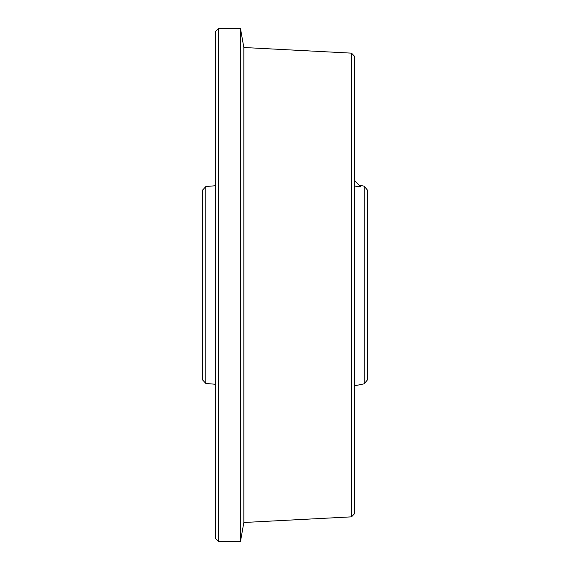 <?xml version="1.0" encoding="UTF-8"?>
<svg xmlns="http://www.w3.org/2000/svg" width="570" height="570" viewBox="0 0 570 570"><rect width="100%" height="100%" fill="white"/><g stroke="black" fill="none" stroke-linecap="round" stroke-linejoin="round"><path stroke-width="0.85" d="M351.505 53.145L354.668 56.473L354.668 513.527L351.505 516.855L351.505 53.145L243.832 47.502L243.832 522.498L240.483 541.5L218.502 541.5L218.502 28.5L240.483 28.5L240.483 541.5M243.832 47.502L240.483 28.5M218.502 28.5L215.332 31.663L215.332 538.337L218.502 541.5M358.587 186.832L354.668 185.998L360.682 186.832C358.466 184.53 358.466 184.53 360.682 186.832L360.554 186.832M364.23 186.191L367.337 190.002L367.337 379.998L364.23 383.809L364.23 186.191L359.014 185.1M205.82 383.439L202.663 379.998L202.663 190.002L205.82 186.561L205.82 383.439L215.332 384.266M205.82 186.561L215.332 185.734M354.668 180.576L360.682 186.832M364.23 383.809L354.668 385.805M351.505 516.855L243.832 522.498"/></g></svg>
